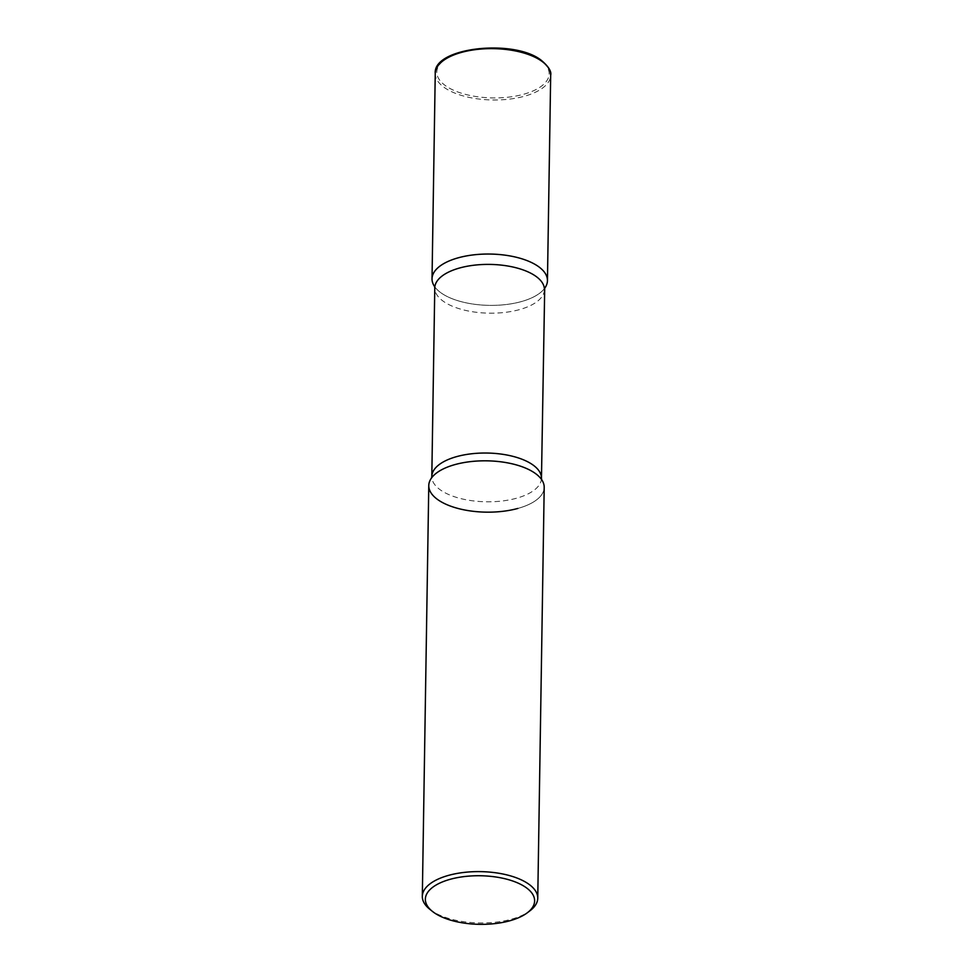 <?xml version="1.0" encoding="UTF-8"?>
<svg xmlns="http://www.w3.org/2000/svg" width="973" height="973" viewBox="0 0 973 973"><rect width="100%" height="100%" fill="white"/><g stroke="black" fill="none" stroke-linecap="round" stroke-linejoin="round"><path stroke-width="0.73" stroke-dasharray="4.87 3.65" d="M434.834 286.926A57.723 25.663 -179.1 0 0 441.28 293.043A57.723 25.663 -179.1 0 0 497.312 305.254A57.723 25.663 -179.1 0 0 544.685 288.263A57.723 25.663 0.9 0 1 544.527 288.47A57.723 25.663 0.9 0 1 521.09 301.654A57.723 25.663 0.9 0 1 434.7 286.743A57.723 25.663 0.9 0 1 434.554 286.536M428.777 485.588A57.723 25.663 -179.1 0 0 438.032 499.818A57.723 25.663 -179.1 0 0 502.64 511.336A57.723 25.663 -179.1 0 0 544.199 487.4M429.738 909.232A57.723 25.663 -179.1 0 0 431.574 910.619A57.723 25.663 -179.1 0 0 529.932 910.813M541.669 479.677L541.523 479.458A57.723 25.663 0.9 0 1 517.843 508.441M435.247 73.413A57.723 25.663 -179.1 0 0 444.503 87.643A57.723 25.663 -179.1 0 0 509.11 99.161A57.723 25.663 -179.1 0 0 550.682 75.225M540.149 59.961A56.179 24.982 -179.1 0 0 462.479 51.581A56.179 24.982 -179.1 0 0 445.816 85.916A56.179 24.982 -179.1 0 0 523.498 94.296A56.179 24.982 -179.1 0 0 540.149 59.961M541.462 478.278A54.829 24.386 0.9 0 1 516.408 498.261A54.829 24.386 0.9 0 1 460.265 498.456A54.829 24.386 0.9 0 1 431.805 476.551M544.418 289.65A54.829 24.386 0.9 0 1 519.375 309.645A54.829 24.386 0.9 0 1 463.221 309.84A54.829 24.386 0.9 0 1 434.773 287.935"/><path stroke-width="1.46" d="M434.554 286.536A57.723 25.663 0.9 0 1 458.392 257.772A57.723 25.663 0.9 0 1 524.836 259.779A57.723 25.663 0.9 0 1 544.685 288.263A57.723 25.663 -179.1 0 0 547.446 280.625A57.723 25.663 -179.1 0 0 538.191 266.383A57.723 25.663 -179.1 0 0 473.583 254.865A57.723 25.663 -179.1 0 0 432.024 278.813A57.723 25.663 -179.1 0 0 434.834 286.926M527.232 912.844L529.932 910.813A57.723 25.663 -179.1 0 0 537.753 898.188L544.199 487.4A57.723 25.663 -179.1 0 0 534.943 473.158A57.723 25.663 -179.1 0 0 470.336 461.64A57.723 25.663 -179.1 0 0 428.777 485.588L422.318 896.376A57.723 25.663 -179.1 0 0 429.738 909.232L432.377 911.36A54.646 24.301 -179.1 0 0 434.116 912.662A54.646 24.301 -179.1 0 0 527.232 912.844A54.646 24.301 -179.1 0 0 525.87 887.425A54.646 24.301 -179.1 0 0 451.752 878.887A54.646 24.301 -179.1 0 0 432.377 911.36M537.753 898.188A57.723 25.663 -179.1 0 0 528.497 883.958A57.723 25.663 -179.1 0 0 463.89 872.44A57.723 25.663 -179.1 0 0 422.318 896.376M517.843 508.441A57.723 25.663 0.9 0 1 451.192 506.349A57.723 25.663 0.9 0 1 431.696 477.731A57.723 25.663 0.9 0 1 455.145 464.547A57.723 25.663 0.9 0 1 541.523 479.458M435.247 73.413C432.961 47.495 513.428 38.567 541.012 60.083C548.407 66.261 551.618 71.309 550.682 75.225A57.723 25.663 -179.1 0 0 541.426 60.983A57.723 25.663 -179.1 0 0 476.819 49.465A57.723 25.663 -179.1 0 0 435.247 73.413L432.024 278.813M431.513 478.011L431.805 476.551A54.829 24.386 0.9 0 1 456.848 456.568A54.829 24.386 0.9 0 1 513.002 456.373A54.829 24.386 0.9 0 1 541.462 478.278L544.71 288.203M431.805 476.551L434.773 287.935A54.829 24.386 0.9 0 1 459.815 267.94A54.829 24.386 0.9 0 1 515.97 267.745A54.829 24.386 0.9 0 1 544.418 289.65M550.682 75.225L547.446 280.625M434.773 287.935L434.53 286.463M541.706 479.738L541.462 478.278"/></g></svg>
